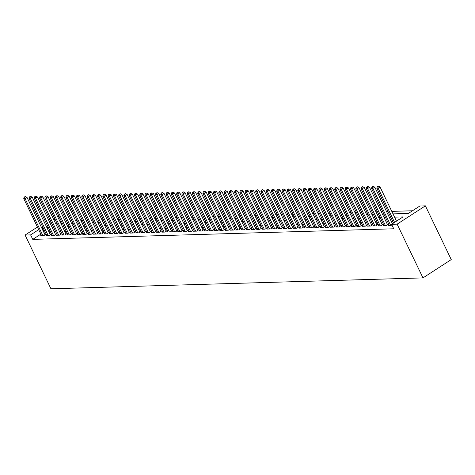 <?xml version="1.0" encoding="UTF-8"?>
<svg xmlns="http://www.w3.org/2000/svg" width="475" height="475" viewBox="0 0 475 475"><rect width="100%" height="100%" fill="white"/><g stroke="black" fill="none" stroke-linecap="round" stroke-linejoin="round"><path stroke-width="0.71" d="M392.997 213.881L408.393 213.429L419.853 206.007L425.386 205.847L451.25 259.587L422.982 277.893L50.938 288.794L25.074 235.06L30.608 234.893L32.763 239.376L393.745 228.79L391.59 224.313L403.049 216.891L394.565 217.14M52.588 217.241L53.853 216.737M57.641 216.63L58.876 216.594L57.92 217.212M61.275 221.065L58.876 216.594M412.508 210.769L391.792 211.375M388.004 211.488L386.519 211.529M382.731 211.642L381.253 211.684M377.465 211.797L375.98 211.838M372.192 211.951L370.714 211.993M366.926 212.105L365.441 212.147M361.653 212.26L360.169 212.301M356.387 212.414L354.902 212.456M351.114 212.568L349.63 212.61M345.842 212.723L344.363 212.764M340.575 212.877L339.091 212.919M335.303 213.032L333.824 213.073M330.036 213.186L328.552 213.227M324.763 213.34L323.285 213.382M319.497 213.495L318.012 213.536M314.224 213.649L312.746 213.691M308.958 213.803L307.473 213.845M303.685 213.958L302.201 213.999M298.419 214.112L296.934 214.154M293.146 214.267L291.662 214.308M287.874 214.421L286.395 214.463M282.607 214.575L281.123 214.617M277.335 214.73L275.856 214.771M272.068 214.884L270.584 214.926M266.796 215.038L265.317 215.08M261.529 215.193L260.045 215.234M256.257 215.347L254.778 215.389M250.99 215.502L249.506 215.543M245.717 215.656L244.239 215.697M240.451 215.81L238.967 215.852M235.178 215.965L233.694 216.006M229.912 216.119L228.428 216.161M224.639 216.273L223.155 216.315M219.367 216.428L217.888 216.469M214.1 216.582L212.616 216.624M208.828 216.737L207.349 216.778M203.561 216.891L202.077 216.933M198.289 217.045L196.81 217.087M193.022 217.2L191.538 217.247M187.75 217.354L186.271 217.402M182.483 217.508L180.999 217.556M177.211 217.663L175.726 217.71M171.944 217.817L170.46 217.865M166.672 217.972L165.187 218.019M161.399 218.126L159.921 218.173M156.132 218.28L154.648 218.328M150.86 218.435L149.382 218.482M145.593 218.589L144.109 218.637M140.321 218.743L138.843 218.791M135.054 218.898L133.57 218.945M129.782 219.052L128.303 219.1M124.515 219.207L123.031 219.254M119.243 219.361L117.764 219.408M113.976 219.515L112.492 219.563M108.704 219.67L107.219 219.717M103.437 219.824L101.953 219.872M98.165 219.984L96.68 220.026M92.892 220.139L91.414 220.18M87.626 220.293L86.141 220.335M82.353 220.447L80.875 220.489M77.087 220.602L75.602 220.643M71.814 220.756L70.336 220.798M66.547 220.911L65.063 220.952M389.191 225.061L388.479 225.524L392.012 225.192M383.925 225.215L383.206 225.678L386.371 225.583L388.283 224.348L387.357 224.372M378.652 225.37L377.94 225.833L381.098 225.738L383.01 224.503L382.09 224.527M373.38 225.524L372.667 225.987L375.832 225.892L377.744 224.657L376.817 224.681M368.113 225.678L367.401 226.142L370.559 226.047L372.471 224.812L371.551 224.835M362.841 225.833L362.128 226.296L365.293 226.201L367.199 224.966L366.278 224.99M357.574 225.987L356.862 226.45L360.02 226.355L361.932 225.12L361.012 225.144M352.302 226.142L351.589 226.605L354.754 226.51L356.66 225.275L355.739 225.298M347.035 226.296L346.322 226.759L349.481 226.664L351.393 225.429L350.467 225.453M341.762 226.45L341.05 226.913L344.215 226.818L346.121 225.583L345.2 225.607M336.496 226.605L335.783 227.068L338.942 226.973L340.854 225.738L339.928 225.762M331.223 226.759L330.511 227.222L333.676 227.127L335.582 225.892L334.661 225.922M325.957 226.913L325.238 227.377L328.403 227.282L330.315 226.047L329.389 226.076M320.684 227.068L319.972 227.531L323.131 227.436L325.043 226.201L324.122 226.231M315.412 227.222L314.699 227.685L317.864 227.59L319.776 226.355L318.85 226.385M310.145 227.377L309.433 227.84L312.592 227.745L314.503 226.51L313.583 226.539M304.873 227.531L304.16 227.994L307.325 227.899L309.231 226.664L308.311 226.694M299.606 227.685L298.894 228.148L302.053 228.053L303.964 226.818L303.044 226.848M294.334 227.84L293.621 228.303L296.786 228.208L298.692 226.973L297.772 227.002M289.067 227.994L288.355 228.457L291.513 228.362L293.425 227.127L292.505 227.157M283.795 228.148L283.082 228.612L286.247 228.517L288.153 227.282L287.233 227.311M278.528 228.303L277.816 228.766L280.974 228.671L282.886 227.436L281.96 227.466M273.256 228.457L272.543 228.92L275.708 228.825L277.614 227.59L276.693 227.62M267.989 228.612L267.271 229.075L270.435 228.98L272.347 227.745L271.421 227.774M262.717 228.766L262.004 229.229L265.163 229.134L267.075 227.899L266.154 227.929M257.45 228.92L256.732 229.383L259.896 229.288L261.808 228.053L260.882 228.083M252.178 229.075L251.465 229.538L254.624 229.449L256.536 228.208L255.615 228.237M246.905 229.229L246.192 229.692L249.357 229.603L251.269 228.362L250.343 228.392M241.638 229.383L240.926 229.847L244.085 229.757L245.997 228.517L245.076 228.546M236.366 229.538L235.653 230.001L238.818 229.912L240.724 228.671L239.804 228.701M231.099 229.692L230.387 230.155L233.546 230.066L235.458 228.825L234.537 228.855M225.827 229.847L225.114 230.31L228.279 230.221L230.185 228.98L229.265 229.009M220.56 230.001L219.848 230.464L223.007 230.375L224.918 229.134L223.992 229.164M215.288 230.155L214.575 230.618L217.74 230.529L219.646 229.288L218.726 229.318M210.021 230.31L209.309 230.773L212.467 230.684L214.379 229.443L213.453 229.473M204.749 230.47L204.036 230.927L207.201 230.838L209.107 229.597L208.187 229.627M199.482 230.624L198.764 231.082L201.928 230.993L203.84 229.752L202.914 229.781M194.21 230.779L193.497 231.236L196.656 231.147L198.568 229.906L197.648 229.936M188.937 230.933L188.225 231.39L191.389 231.301L193.301 230.06L192.375 230.09M183.671 231.088L182.958 231.545L186.117 231.456L188.029 230.215L187.108 230.244M178.398 231.242L177.686 231.699L180.85 231.61L182.756 230.369L181.836 230.399M173.132 231.396L172.419 231.853L175.578 231.764L177.49 230.523L176.569 230.553M167.859 231.551L167.147 232.008L170.311 231.919L172.217 230.678L171.297 230.708M162.592 231.705L161.88 232.162L165.039 232.073L166.951 230.832L166.03 230.862M157.32 231.859L156.607 232.317L159.772 232.227L161.678 230.993L160.758 231.016M152.053 232.014L151.341 232.471L154.5 232.382L156.412 231.147L155.485 231.171M146.781 232.168L146.068 232.625L149.233 232.536L151.139 231.301L150.219 231.325M141.514 232.322L140.796 232.78L143.961 232.691L145.873 231.456L144.946 231.479M136.242 232.477L135.529 232.934L138.688 232.845L140.6 231.61L139.68 231.634M130.969 232.631L130.257 233.094L133.422 232.999L135.333 231.764L134.407 231.788M125.703 232.786L124.99 233.249L128.149 233.154L130.061 231.919L129.141 231.942M120.43 232.94L119.718 233.403L122.883 233.308L124.794 232.073L123.868 232.097M115.164 233.094L114.451 233.558L117.61 233.463L119.522 232.227L118.602 232.251M109.891 233.249L109.179 233.712L112.343 233.617L114.249 232.382L113.329 232.406M104.625 233.403L103.912 233.866L107.071 233.771L108.983 232.536L108.062 232.56M99.352 233.558L98.64 234.021L101.804 233.926L103.71 232.691L102.79 232.714M94.086 233.712L93.373 234.175L96.532 234.08L98.444 232.845L97.518 232.869M88.813 233.866L88.101 234.329L91.265 234.234L93.171 232.999L92.251 233.023M83.547 234.021L82.834 234.484L85.993 234.389L87.905 233.154L86.978 233.178M78.274 234.175L77.562 234.638L80.726 234.543L82.632 233.308L81.712 233.332M73.007 234.329L72.289 234.792L75.454 234.697L77.366 233.463L76.439 233.486M67.735 234.484L67.022 234.947L70.181 234.852L72.093 233.617L71.173 233.641M62.462 234.638L61.75 235.101L64.915 235.006L66.827 233.771L65.9 233.795M57.196 234.792L56.483 235.256L59.642 235.161L61.554 233.926L60.634 233.949M51.923 234.947L51.211 235.41L54.376 235.315L56.282 234.08L55.361 234.104M46.657 235.101L45.944 235.564L49.103 235.469L51.015 234.234L50.095 234.258M61.032 221.071L60.076 221.688M392.932 221.73L391.453 221.777M387.665 221.884L386.181 221.932M382.393 222.039L380.914 222.086M377.126 222.193L375.642 222.241M371.854 222.348L370.369 222.395M366.587 222.502L365.103 222.549M361.315 222.656L359.83 222.704M356.042 222.811L354.564 222.858M350.776 222.965L349.291 223.013M345.503 223.119L344.025 223.167M340.237 223.274L338.752 223.321M334.964 223.428L333.486 223.476M329.697 223.583L328.213 223.63M324.425 223.737L322.947 223.784M319.158 223.891L317.674 223.939M313.886 224.046L312.407 224.093M308.619 224.2L307.135 224.248M303.347 224.354L301.863 224.402M298.08 224.515L296.596 224.556M292.808 224.669L291.323 224.711M287.535 224.823L286.057 224.865M282.269 224.978L280.784 225.019M276.996 225.132L275.518 225.174M271.73 225.287L270.245 225.328M266.457 225.441L264.979 225.482M261.191 225.595L259.706 225.637M255.918 225.75L254.44 225.791M250.652 225.904L249.167 225.946M245.379 226.058L243.895 226.1M240.112 226.213L238.628 226.254M234.84 226.367L233.356 226.409M229.567 226.522L228.089 226.563M224.301 226.676L222.817 226.717M219.028 226.83L217.55 226.872M213.762 226.985L212.277 227.026M208.489 227.139L207.011 227.181M203.223 227.293L201.738 227.335M197.95 227.448L196.472 227.489M192.684 227.602L191.199 227.644M187.411 227.757L185.933 227.798M182.145 227.911L180.66 227.953M176.872 228.065L175.388 228.107M171.606 228.22L170.121 228.261M166.333 228.374L164.849 228.416M161.061 228.528L159.582 228.57M155.794 228.683L154.31 228.724M150.522 228.837L149.043 228.879M145.255 228.992L143.771 229.033M139.982 229.146L138.504 229.188M134.716 229.3L133.232 229.342M129.443 229.455L127.965 229.496M124.177 229.609L122.692 229.651M118.904 229.763L117.42 229.805M113.638 229.918L112.153 229.959M108.365 230.072L106.881 230.114M103.093 230.227L101.614 230.268M97.826 230.381L96.342 230.422M92.554 230.535L91.075 230.577M87.287 230.69L85.803 230.737M82.015 230.844L80.536 230.892M76.748 230.998L75.264 231.046M71.476 231.153L69.997 231.2M66.209 231.307L64.725 231.355M60.937 231.462L59.458 231.509M55.67 231.616L54.186 231.663M50.397 231.77L48.913 231.818M45.125 231.925L43.777 232.239M40.85 234.139L32.763 239.376M41.384 235.256L40.672 235.719L43.837 235.624L45.743 234.389L44.822 234.412M391.59 224.313L397.124 224.152L422.982 277.893M397.124 224.152L425.386 205.847M50.463 223.921L51.941 223.879M55.729 223.767L57.214 223.725M61.002 223.612L62.48 223.571M66.268 223.458L67.753 223.416M71.541 223.303L73.025 223.262M76.808 223.149L78.292 223.107M82.08 222.995L83.564 222.953M87.353 222.84L88.831 222.799M92.619 222.686L94.103 222.644M97.892 222.532L99.37 222.49M103.158 222.377L104.643 222.336M108.431 222.223L109.909 222.181M113.697 222.068L115.182 222.027M118.97 221.914L120.448 221.873M124.236 221.76L125.721 221.718M129.509 221.605L130.987 221.564M134.775 221.451L136.26 221.409M140.048 221.297L141.532 221.255M145.314 221.142L146.799 221.101M150.587 220.988L152.071 220.946M155.859 220.833L157.338 220.792M161.126 220.679L162.61 220.638M166.398 220.525L167.877 220.483M171.665 220.37L173.149 220.329M176.938 220.216L178.416 220.174M182.204 220.062L183.688 220.02M187.477 219.907L188.955 219.866M192.743 219.753L194.227 219.711M198.016 219.598L199.5 219.557M203.282 219.444L204.767 219.402M208.555 219.29L210.039 219.242M213.827 219.135L215.306 219.088M219.094 218.981L220.578 218.933M224.366 218.827L225.845 218.779M229.633 218.672L231.117 218.625M234.905 218.518L236.384 218.47M240.172 218.363L241.656 218.316M245.444 218.209L246.923 218.162M250.711 218.055L252.195 218.007M255.983 217.9L257.462 217.853M261.25 217.746L262.734 217.698M266.522 217.592L268.007 217.544M271.789 217.437L273.273 217.39M277.062 217.283L278.546 217.235M282.334 217.128L283.812 217.081M287.601 216.974L289.085 216.927M292.873 216.82L294.352 216.772M298.14 216.665L299.624 216.618M303.412 216.511L304.891 216.463M308.679 216.351L310.163 216.309M313.951 216.196L315.43 216.155M319.218 216.042L320.702 216M324.49 215.888L325.975 215.846M329.757 215.733L331.241 215.692M335.029 215.579L336.514 215.537M340.302 215.424L341.78 215.383M345.568 215.27L347.053 215.228M350.841 215.116L352.319 215.074M356.108 214.961L357.592 214.92M361.38 214.807L362.858 214.765M366.647 214.652L368.131 214.611M371.919 214.498L373.397 214.457M377.186 214.344L378.67 214.302M382.458 214.189L383.937 214.148M387.725 214.035L389.209 213.993M54.993 219.106L53.847 219.848M50.914 221.748L49.768 222.484M49.661 219.135L48.515 219.877M45.588 221.777L44.442 222.52M41.515 224.414L40.369 225.156M37.436 227.05L25.074 235.06M42.976 227.448L41.622 227.763M38.695 229.662L30.608 234.893M390.777 217.253L389.298 217.295M385.51 217.408L384.026 217.449M380.238 217.562L378.759 217.603M374.971 217.716L373.487 217.758M369.698 217.871L368.214 217.912M364.432 218.025L362.947 218.067M359.159 218.179L357.675 218.221M353.887 218.334L352.408 218.375M348.62 218.488L347.136 218.53M343.348 218.643L341.869 218.684M338.081 218.797L336.597 218.838M332.809 218.951L331.33 218.993M327.542 219.106L326.058 219.153M322.27 219.26L320.791 219.308M317.003 219.414L315.519 219.462M311.731 219.569L310.252 219.616M306.464 219.723L304.98 219.771M301.192 219.877L299.707 219.925M295.925 220.032L294.441 220.079M290.652 220.186L289.168 220.234M285.38 220.341L283.902 220.388M280.113 220.495L278.629 220.542M274.841 220.649L273.363 220.697M269.574 220.804L268.09 220.851M264.302 220.958L262.823 221.006M259.035 221.112L257.551 221.16M253.763 221.267L252.284 221.314M248.496 221.421L247.012 221.469M243.224 221.576L241.739 221.623M237.957 221.73L236.473 221.777M232.685 221.884L231.2 221.932M227.412 222.045L225.934 222.086M222.146 222.199L220.661 222.241M216.873 222.353L215.395 222.395M211.607 222.508L210.122 222.549M206.334 222.662L204.856 222.704M201.067 222.817L199.583 222.858M195.795 222.971L194.317 223.013M190.528 223.125L189.044 223.167M185.256 223.28L183.777 223.321M179.989 223.434L178.505 223.476M174.717 223.588L173.232 223.63M169.45 223.743L167.966 223.784M164.178 223.897L162.693 223.939M158.905 224.052L157.427 224.093M153.639 224.206L152.154 224.248M148.366 224.36L146.888 224.402M143.1 224.515L141.615 224.556M137.827 224.669L136.349 224.711M132.561 224.823L131.076 224.865M127.288 224.978L125.81 225.019M122.022 225.132L120.537 225.174M116.749 225.287L115.265 225.328M111.482 225.441L109.998 225.482M106.21 225.595L104.726 225.637M100.938 225.75L99.459 225.791M95.671 225.904L94.187 225.946M90.398 226.058L88.92 226.1M85.132 226.213L83.647 226.254M79.859 226.367L78.381 226.409M74.593 226.522L73.108 226.563M69.32 226.676L67.842 226.717M64.054 226.83L62.569 226.872M58.781 226.985L57.303 227.026M53.515 227.139L52.03 227.181M48.242 227.293L46.758 227.335M44.223 231.954L42.067 227.477M45.03 234.852L26.98 197.333L25.068 198.574L42.91 235.653M24.682 197.048L25.448 196.555L24.16 197.066L24.682 197.048L25.068 198.574L23.75 198.609L41.598 235.689M26.98 197.333L25.448 196.555M24.16 197.066L23.75 198.609M50.303 234.697L32.247 197.178L30.335 198.419L48.183 235.499M29.955 196.893L30.721 196.401L29.426 196.911L29.955 196.893L30.335 198.419L29.023 198.455L46.865 235.535M32.247 197.178L30.721 196.401M29.426 196.911L29.023 198.455M55.569 234.543L37.519 197.024L35.607 198.265L53.449 235.345M35.227 196.739L35.987 196.246L34.699 196.757L35.227 196.739L35.607 198.265L34.289 198.301L52.137 235.38M37.519 197.024L35.987 196.246M34.699 196.757L34.289 198.301M60.842 234.389L42.786 196.87L40.88 198.111L58.722 235.19M40.494 196.585L41.26 196.092L39.965 196.602L40.494 196.585L40.88 198.111L39.562 198.146L57.404 235.226M42.786 196.87L41.26 196.092M39.965 196.602L39.562 198.146M66.108 234.234L48.058 196.715L46.146 197.956L63.994 235.036M45.766 196.43L46.526 195.938L45.238 196.448L45.766 196.43L46.146 197.956L44.828 197.992L62.676 235.072M48.058 196.715L46.526 195.938M45.238 196.448L44.828 197.992M71.381 234.08L53.325 196.561L51.419 197.802L69.261 234.882M51.033 196.276L51.799 195.783L50.504 196.294L51.033 196.276L51.419 197.802L50.101 197.838L67.943 234.917M53.325 196.561L51.799 195.783M50.504 196.294L50.101 197.838M76.653 233.926L58.597 196.407L56.685 197.648L74.533 234.727M56.305 196.122L57.065 195.629L55.777 196.139L56.305 196.122L56.685 197.648L55.367 197.683L73.215 234.763M58.597 196.407L57.065 195.629M55.777 196.139L55.367 197.683M81.92 233.771L63.864 196.252L61.958 197.493L79.8 234.573M61.572 195.967L62.338 195.474L61.043 195.985L61.572 195.967L61.958 197.493L60.64 197.529L78.482 234.608M63.864 196.252L62.338 195.474M61.043 195.985L60.64 197.529M87.192 233.617L69.136 196.098L67.224 197.339L85.073 234.418M66.844 195.813L67.604 195.32L66.316 195.831L66.844 195.813L67.224 197.339L65.906 197.374L83.754 234.454M69.136 196.098L67.604 195.32M66.316 195.831L65.906 197.374M92.459 233.457L74.403 195.943L72.497 197.184L90.339 234.264M72.111 195.658L72.877 195.166L71.588 195.676L72.111 195.658L72.497 197.184L71.179 197.22L89.021 234.3M74.403 195.943L72.877 195.166M71.588 195.676L71.179 197.22M97.731 233.302L79.675 195.789L77.763 197.03L95.612 234.11M77.383 195.504L78.149 195.011L76.855 195.522L77.383 195.504L77.763 197.03L76.445 197.066L94.293 234.145M79.675 195.789L78.149 195.011M76.855 195.522L76.445 197.066M102.998 233.148L84.948 195.635L83.036 196.876L100.878 233.955M82.65 195.35L83.416 194.857L82.127 195.368L82.65 195.35L83.036 196.876L81.718 196.911L99.56 233.991M84.948 195.635L83.416 194.857M82.127 195.368L81.718 196.911M108.27 232.993L90.214 195.48L88.302 196.721L106.151 233.801M87.923 195.195L88.688 194.703L87.394 195.207L87.923 195.195L88.302 196.721L86.99 196.757L104.832 233.837M90.214 195.48L88.688 194.703M87.394 195.207L86.99 196.757M113.537 232.839L95.487 195.326L93.575 196.567L111.417 233.647M93.189 195.041L93.955 194.548L92.667 195.053L93.189 195.041L93.575 196.567L92.257 196.602L110.105 233.682M95.487 195.326L93.955 194.548M92.667 195.053L92.257 196.602M118.809 232.685L100.753 195.172L98.842 196.407L116.69 233.486M98.462 194.887L99.228 194.394L97.933 194.898L98.462 194.887L98.842 196.407L97.529 196.448L115.372 233.528M100.753 195.172L99.228 194.394M97.933 194.898L97.529 196.448M124.076 232.53L106.026 195.017L104.114 196.252L121.962 233.332M103.734 194.732L104.494 194.239L103.206 194.744L103.734 194.732L104.114 196.252L102.796 196.294L120.644 233.373M106.026 195.017L104.494 194.239M103.206 194.744L102.796 196.294M129.348 232.376L111.293 194.863L109.387 196.098L127.229 233.178M109.001 194.578L109.767 194.085L108.472 194.59L109.001 194.578L109.387 196.098L108.068 196.139L125.911 233.219M111.293 194.863L109.767 194.085M108.472 194.59L108.068 196.139M134.621 232.222L116.565 194.708L114.653 195.943L132.501 233.023M114.273 194.423L115.033 193.925L113.745 194.435L114.273 194.423L114.653 195.943L113.335 195.985L131.183 233.065M116.565 194.708L115.033 193.925M113.745 194.435L113.335 195.985M139.887 232.067L121.832 194.554L119.926 195.789L137.768 232.869M119.54 194.269L120.306 193.77L119.011 194.281L119.54 194.269L119.926 195.789L118.607 195.831L136.45 232.91M121.832 194.554L120.306 193.77M119.011 194.281L118.607 195.831M145.16 231.913L127.104 194.4L125.192 195.635L143.04 232.714M124.812 194.115L125.572 193.616L124.284 194.127L124.812 194.115L125.192 195.635L123.874 195.676L141.722 232.756M127.104 194.4L125.572 193.616M124.284 194.127L123.874 195.676M150.427 231.758L132.371 194.245L130.465 195.48L148.307 232.56M130.079 193.96L130.845 193.462L129.556 193.972L130.079 193.96L130.465 195.48L129.147 195.522L146.989 232.602M132.371 194.245L130.845 193.462M129.556 193.972L129.147 195.522M155.699 231.604L137.643 194.091L135.731 195.326L153.579 232.406M135.351 193.806L136.111 193.307L134.823 193.818L135.351 193.806L135.731 195.326L134.413 195.368L152.261 232.447M137.643 194.091L136.111 193.307M134.823 193.818L134.413 195.368M160.966 231.45L142.91 193.937L141.004 195.172L158.846 232.251M140.618 193.652L141.384 193.153L140.095 193.663L140.618 193.652L141.004 195.172L139.686 195.213L157.528 232.293M142.91 193.937L141.384 193.153M140.095 193.663L139.686 195.213M166.238 231.295L148.182 193.782L146.27 195.017L164.118 232.097M145.89 193.497L146.656 192.998L145.362 193.509L145.89 193.497L146.27 195.017L144.952 195.059L162.8 232.138M148.182 193.782L146.656 192.998M145.362 193.509L144.952 195.059M171.505 231.141L153.455 193.628L151.543 194.863L169.385 231.942M151.157 193.343L151.923 192.844L150.634 193.355L151.157 193.343L151.543 194.863L150.225 194.904L168.073 231.984M153.455 193.628L151.923 192.844M150.634 193.355L150.225 194.904M176.777 230.987L158.721 193.473L156.809 194.708L174.658 231.788M156.429 193.188L157.195 192.69L155.901 193.2L156.429 193.188L156.809 194.708L155.497 194.75L173.339 231.83M158.721 193.473L157.195 192.69M155.901 193.2L155.497 194.75M182.044 230.832L163.994 193.319L162.082 194.554L179.924 231.634M161.702 193.034L162.462 192.535L161.173 193.046L161.702 193.034L162.082 194.554L160.764 194.596L178.612 231.675M163.994 193.319L162.462 192.535M161.173 193.046L160.764 194.596M187.316 230.678L169.26 193.165L167.354 194.4L185.197 231.479M166.968 192.88L167.734 192.381L166.44 192.892L166.968 192.88L167.354 194.4L166.036 194.441L183.878 231.521M169.26 193.165L167.734 192.381M166.44 192.892L166.036 194.441M192.583 230.523L174.533 193.01L172.621 194.245L190.469 231.325M172.241 192.725L173.001 192.227L171.713 192.737L172.241 192.725L172.621 194.245L171.303 194.287L189.151 231.367M174.533 193.01L173.001 192.227M171.713 192.737L171.303 194.287M197.855 230.369L179.799 192.856L177.893 194.091L195.736 231.171M177.507 192.571L178.273 192.072L176.979 192.583L177.507 192.571L177.893 194.091L176.575 194.132L194.417 231.212M179.799 192.856L178.273 192.072M176.979 192.583L176.575 194.132M203.128 230.215L185.072 192.702L183.16 193.937L201.008 231.016M182.78 192.417L183.54 191.918L182.252 192.428L182.78 192.417L183.16 193.937L181.842 193.978L199.69 231.058M185.072 192.702L183.54 191.918M182.252 192.428L181.842 193.978M208.394 230.06L190.338 192.547L188.433 193.782L206.275 230.862M188.047 192.262L188.812 191.763L187.518 192.274L188.047 192.262L188.433 193.782L187.114 193.824L204.957 230.903M190.338 192.547L188.812 191.763M187.518 192.274L187.114 193.824M213.667 229.906L195.611 192.393L193.699 193.628L211.547 230.708M193.319 192.108L194.079 191.609L192.791 192.12L193.319 192.108L193.699 193.628L192.381 193.669L210.229 230.749M195.611 192.393L194.079 191.609M192.791 192.12L192.381 193.669M218.933 229.752L200.877 192.238L198.972 193.473L216.814 230.553M198.586 191.953L199.352 191.455L198.063 191.965L198.586 191.953L198.972 193.473L197.653 193.515L215.496 230.595M200.877 192.238L199.352 191.455M198.063 191.965L197.653 193.515M224.206 229.597L206.15 192.084L204.238 193.319L222.086 230.399M203.858 191.799L204.624 191.3L203.33 191.811L203.858 191.799L204.238 193.319L202.92 193.361L220.768 230.44M206.15 192.084L204.624 191.3M203.33 191.811L202.92 193.361M229.473 229.443L211.422 191.93L209.511 193.165L227.353 230.244M209.125 191.645L209.891 191.146L208.602 191.657L209.125 191.645L209.511 193.165L208.192 193.206L226.035 230.286M211.422 191.93L209.891 191.146M208.602 191.657L208.192 193.206M234.745 229.288L216.689 191.775L214.777 193.01L232.625 230.09M214.397 191.484L215.163 190.992L213.869 191.502L214.397 191.484L214.777 193.01L213.465 193.052L231.307 230.132M216.689 191.775L215.163 190.992M213.869 191.502L213.465 193.052M240.012 229.134L221.962 191.621L220.05 192.856L237.892 229.936M219.664 191.33L220.43 190.837L219.141 191.348L219.664 191.33L220.05 192.856L218.732 192.898L236.58 229.977M221.962 191.621L220.43 190.837M219.141 191.348L218.732 192.898M245.284 228.98L227.228 191.467L225.316 192.702L243.164 229.781M224.936 191.176L225.702 190.683L224.408 191.193L224.936 191.176L225.316 192.702L224.004 192.743L241.846 229.823M227.228 191.467L225.702 190.683M224.408 191.193L224.004 192.743M250.551 228.825L232.501 191.312L230.589 192.547L248.437 229.627M230.209 191.021L230.969 190.528L229.68 191.039L230.209 191.021L230.589 192.547L229.271 192.589L247.119 229.668M232.501 191.312L230.969 190.528M229.68 191.039L229.271 192.589M255.823 228.671L237.767 191.158L235.861 192.393L253.703 229.473M235.475 190.867L236.241 190.374L234.947 190.885L235.475 190.867L235.861 192.393L234.543 192.434L252.385 229.514M237.767 191.158L236.241 190.374M234.947 190.885L234.543 192.434M261.096 228.517L243.04 191.003L241.128 192.238L258.976 229.318M240.748 190.713L241.508 190.22L240.219 190.73L240.748 190.713L241.128 192.238L239.81 192.28L257.658 229.36M243.04 191.003L241.508 190.22M240.219 190.73L239.81 192.28M266.362 228.362L248.306 190.849L246.4 192.084L264.243 229.164M246.014 190.558L246.78 190.065L245.486 190.576L246.014 190.558L246.4 192.084L245.082 192.126L262.924 229.205M248.306 190.849L246.78 190.065M245.486 190.576L245.082 192.126M271.635 228.208L253.579 190.695L251.667 191.93L269.515 229.009M251.287 190.404L252.047 189.911L250.758 190.422L251.287 190.404L251.667 191.93L250.349 191.971L268.197 229.051M253.579 190.695L252.047 189.911M250.758 190.422L250.349 191.971M276.901 228.053L258.845 190.54L256.939 191.775L274.782 228.855M256.553 190.249L257.319 189.757L256.031 190.267L256.553 190.249L256.939 191.775L255.621 191.811L273.463 228.891M258.845 190.54L257.319 189.757M256.031 190.267L255.621 191.811M282.174 227.899L264.118 190.386L262.206 191.621L280.054 228.701M261.826 190.095L262.586 189.602L261.298 190.113L261.826 190.095L262.206 191.621L260.888 191.657L278.736 228.736M264.118 190.386L262.586 189.602M261.298 190.113L260.888 191.657M287.44 227.745L269.384 190.232L267.478 191.467L285.321 228.546M267.092 189.941L267.858 189.448L266.57 189.958L267.092 189.941L267.478 191.467L266.16 191.502L284.002 228.582M269.384 190.232L267.858 189.448M266.57 189.958L266.16 191.502M292.713 227.59L274.657 190.077L272.745 191.312L290.593 228.392M272.365 189.786L273.131 189.293L271.837 189.804L272.365 189.786L272.745 191.312L271.427 191.348L289.275 228.428M274.657 190.077L273.131 189.293M271.837 189.804L271.427 191.348M297.979 227.436L279.929 189.923L278.017 191.158L295.86 228.237M277.632 189.632L278.397 189.139L277.109 189.65L277.632 189.632L278.017 191.158L276.699 191.193L294.548 228.273M279.929 189.923L278.397 189.139M277.109 189.65L276.699 191.193M303.252 227.282L285.196 189.768L283.284 191.003L301.132 228.083M282.904 189.477L283.67 188.985L282.376 189.495L282.904 189.477L283.284 191.003L281.972 191.039L299.814 228.119M285.196 189.768L283.67 188.985M282.376 189.495L281.972 191.039M308.518 227.127L290.468 189.614L288.557 190.849L306.399 227.929M288.177 189.323L288.937 188.83L287.648 189.341L288.177 189.323L288.557 190.849L287.238 190.885L305.087 227.964M290.468 189.614L288.937 188.83M287.648 189.341L287.238 190.885M313.791 226.973L295.735 189.46L293.829 190.695L311.671 227.774M293.443 189.169L294.209 188.676L292.915 189.187L293.443 189.169L293.829 190.695L292.511 190.73L310.353 227.81M295.735 189.46L294.209 188.676M292.915 189.187L292.511 190.73M319.058 226.818L301.007 189.305L299.096 190.54L316.944 227.62M298.716 189.014L299.476 188.522L298.187 189.032L298.716 189.014L299.096 190.54L297.777 190.576L315.626 227.656M301.007 189.305L299.476 188.522M298.187 189.032L297.777 190.576M324.33 226.664L306.274 189.151L304.368 190.386L322.21 227.466M303.982 188.86L304.748 188.367L303.454 188.878L303.982 188.86L304.368 190.386L303.05 190.422L320.892 227.501M306.274 189.151L304.748 188.367M303.454 188.878L303.05 190.422M329.603 226.51L311.547 188.997L309.635 190.232L327.483 227.311M309.255 188.706L310.015 188.213L308.726 188.723L309.255 188.706L309.635 190.232L308.317 190.267L326.165 227.347M311.547 188.997L310.015 188.213M308.726 188.723L308.317 190.267M334.869 226.355L316.813 188.842L314.907 190.077L332.749 227.157M314.521 188.551L315.287 188.058L313.993 188.569L314.521 188.551L314.907 190.077L313.589 190.113L331.431 227.192M316.813 188.842L315.287 188.058M313.993 188.569L313.589 190.113M340.142 226.201L322.086 188.682L320.174 189.923L338.022 227.002M319.794 188.397L320.554 187.904L319.265 188.415L319.794 188.397L320.174 189.923L318.856 189.958L336.704 227.038M322.086 188.682L320.554 187.904M319.265 188.415L318.856 189.958M345.408 226.047L327.352 188.527L325.446 189.768L343.288 226.848M325.06 188.243L325.826 187.75L324.538 188.26L325.06 188.243L325.446 189.768L324.128 189.804L341.97 226.884M327.352 188.527L325.826 187.75M324.538 188.26L324.128 189.804M350.681 225.892L332.625 188.373L330.713 189.614L348.561 226.694M330.333 188.088L331.099 187.595L329.804 188.106L330.333 188.088L330.713 189.614L329.395 189.65L347.243 226.729M332.625 188.373L331.099 187.595M329.804 188.106L329.395 189.65M355.947 225.738L337.897 188.219L335.985 189.46L353.827 226.539M335.599 187.934L336.365 187.441L335.077 187.952L335.599 187.934L335.985 189.46L334.667 189.495L352.509 226.575M337.897 188.219L336.365 187.441M335.077 187.952L334.667 189.495M361.22 225.583L343.164 188.064L341.252 189.305L359.1 226.385M340.872 187.779L341.638 187.287L340.343 187.797L340.872 187.779L341.252 189.305L339.94 189.341L357.782 226.421M343.164 188.064L341.638 187.287M340.343 187.797L339.94 189.341M366.486 225.429L348.436 187.91L346.524 189.151L364.367 226.231M346.144 187.625L346.904 187.132L345.616 187.643L346.144 187.625L346.524 189.151L345.206 189.187L363.054 226.266M348.436 187.91L346.904 187.132M345.616 187.643L345.206 189.187M371.759 225.275L353.703 187.756L351.791 188.997L369.639 226.076M351.411 187.471L352.177 186.978L350.883 187.488L351.411 187.471L351.791 188.997L350.479 189.032L368.321 226.112M353.703 187.756L352.177 186.978M350.883 187.488L350.479 189.032M377.025 225.12L358.975 187.601L357.063 188.842L374.912 225.922M356.683 187.316L357.443 186.823L356.155 187.334L356.683 187.316L357.063 188.842L355.745 188.878L373.593 225.958M358.975 187.601L357.443 186.823M356.155 187.334L355.745 188.878M382.298 224.966L364.242 187.447L362.336 188.688L380.178 225.768M361.95 187.162L362.716 186.669L361.422 187.18L361.95 187.162L362.336 188.688L361.018 188.723L378.86 225.803M364.242 187.447L362.716 186.669M361.422 187.18L361.018 188.723M387.57 224.812L369.514 187.292L367.603 188.533L385.451 225.613M367.223 187.007L367.983 186.515L366.694 187.025L367.223 187.007L367.603 188.533L366.284 188.569L384.133 225.649M369.514 187.292L367.983 186.515M366.694 187.025L366.284 188.569M392.415 223.778L374.781 187.138L372.875 188.379L390.717 225.459M372.489 186.853L373.255 186.36L371.961 186.871L372.489 186.853L372.875 188.379L371.557 188.415L389.399 225.494M374.781 187.138L373.255 186.36M371.961 186.871L371.557 188.415M396.488 221.142L380.053 186.984L378.142 188.225L394.582 222.377M377.762 186.699L378.522 186.206L377.233 186.717L377.762 186.699L378.142 188.225L376.823 188.26L393.561 223.036M380.053 186.984L378.522 186.206M377.233 186.717L376.823 188.26"/></g></svg>
